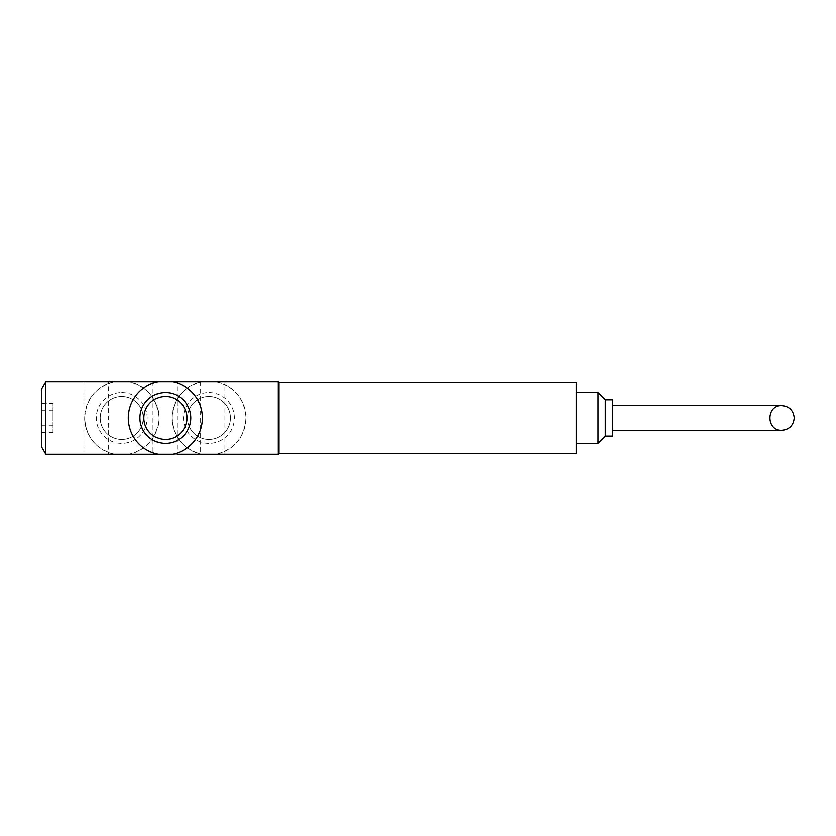 <?xml version="1.0" encoding="UTF-8"?>
<svg xmlns="http://www.w3.org/2000/svg" width="836" height="836" viewBox="0 0 836 836"><rect width="100%" height="100%" fill="white"/><g stroke="black" fill="none" stroke-linecap="round" stroke-linejoin="round"><path stroke-width="0.63" stroke-dasharray="4.18 3.13" d="M612.464 405.638L612.464 430.362L612.464 405.638M158.077 381.655C139.591 386.692 129.674 398.803 128.305 417.99C129.664 437.207 139.591 449.329 158.077 454.345L172.686 454.345C191.193 449.298 201.121 437.186 202.458 418C201.089 398.793 191.162 386.671 172.686 381.655M114.459 454.345C95.952 449.298 86.035 437.186 84.687 418C86.066 398.793 95.983 386.671 114.459 381.655L45.437 381.655L45.437 454.345L114.459 454.345A37.077 37.077 0 0 1 114.459 381.655L129.068 381.655C147.554 386.692 157.481 398.803 158.84 417.99C157.481 437.207 147.554 449.329 129.068 454.345A37.077 37.077 0 0 0 129.068 381.655L201.695 381.655C183.22 386.671 173.292 398.793 171.923 418C173.261 437.186 183.189 449.298 201.695 454.345A37.077 37.077 0 0 1 201.695 381.655L216.305 381.655C234.791 386.692 244.718 398.803 246.077 417.99C244.718 437.207 234.791 449.329 216.305 454.345A37.077 37.077 0 0 0 216.305 381.655L278.064 381.655L278.064 454.345L114.459 454.345M121.763 392.554A25.446 25.446 0 0 1 143.802 430.718A25.446 25.446 0 0 1 99.735 430.718A25.446 25.446 0 0 1 121.763 392.554M209 392.554A25.446 25.446 0 0 1 231.039 430.718A25.446 25.446 0 0 1 186.961 430.718A25.446 25.446 0 0 1 209 392.554M153.019 381.655L153.019 454.345L177.744 454.345L177.744 381.655L153.019 381.655L177.744 381.655M200.274 381.655L200.274 454.345L224.988 454.345L224.988 381.655L200.274 381.655L224.988 381.655M83.966 381.655L83.966 454.345L108.68 454.345L108.68 381.655L83.966 381.655L108.68 381.655M45.437 382.376L45.437 453.624L45.437 382.376M41.8 447.323L41.8 388.677M41.8 403.464L41.8 432.536L41.8 403.464L52.699 403.464L52.699 432.536L52.699 403.464M52.699 418L52.699 410.727L52.699 418M41.8 418L41.8 410.727L41.8 418M165.382 396.494A21.506 21.506 0 0 1 184.004 428.753A21.506 21.506 0 0 1 146.76 428.753A21.506 21.506 0 0 1 165.382 396.494M121.763 396.494A21.506 21.506 0 0 1 140.396 428.753A21.506 21.506 0 0 1 103.141 428.753A21.506 21.506 0 0 1 121.763 396.494A21.506 21.506 0 0 1 140.396 428.753A21.506 21.506 0 0 1 103.141 428.753A21.506 21.506 0 0 1 121.763 396.494M209 396.494A21.506 21.506 0 0 1 227.622 428.753A21.506 21.506 0 0 1 190.378 428.753A21.506 21.506 0 0 1 209 396.494A21.506 21.506 0 0 1 227.622 428.753A21.506 21.506 0 0 1 190.378 428.753A21.506 21.506 0 0 1 209 396.494M278.785 453.624L278.785 382.376L576.108 382.376L576.108 453.624L278.785 453.624M278.785 382.742L278.785 453.258L278.785 382.742L278.064 382.742L278.064 453.258L278.064 382.742M278.785 453.258L278.064 453.258M576.108 443.446L576.108 392.554L576.108 443.446M597.918 443.446L597.918 392.554M605.191 436.173L605.191 399.827M612.464 436.173L612.464 399.827M41.8 432.536L52.699 432.536M41.8 425.273L52.699 425.273M41.8 410.727L52.699 410.727"/><path stroke-width="1.25" d="M781.838 405.638C765.964 405.042 765.964 430.958 781.838 430.362C789.33 429.61 793.448 425.493 794.2 418C793.448 410.507 789.33 406.39 781.838 405.638L612.464 405.638M158.077 381.655L45.437 381.655L45.437 454.345L158.077 454.345A37.077 37.077 0 0 1 158.077 381.655L172.686 381.655A37.077 37.077 0 0 1 172.686 454.345L153.019 454.345M165.382 392.554A25.446 25.446 0 0 1 187.421 430.718A25.446 25.446 0 0 1 143.353 430.718A25.446 25.446 0 0 1 165.382 392.554M177.744 454.345L278.064 454.345L278.064 381.655L172.686 381.655M224.988 454.345L200.274 454.345M108.68 454.345L83.966 454.345M45.437 382.376L41.8 388.677L41.8 447.323L45.437 453.624M165.382 396.494A21.506 21.506 0 0 1 184.004 428.753A21.506 21.506 0 0 1 146.76 428.753A21.506 21.506 0 0 1 165.382 396.494M278.785 382.376L278.785 453.624L576.108 453.624L576.108 382.376L278.785 382.376M278.785 453.258L278.064 453.258M278.785 382.742L278.064 382.742M576.108 392.554L597.918 392.554L597.918 443.446L576.108 443.446M597.918 392.554L605.191 399.827L605.191 436.173L597.918 443.446M605.191 399.827L612.464 399.827L612.464 436.173L605.191 436.173M612.464 430.362L781.838 430.362"/></g></svg>
